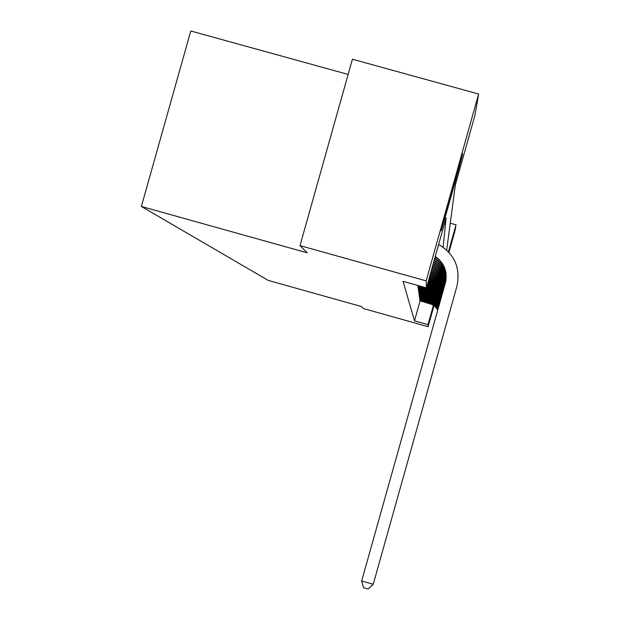 <?xml version="1.0" encoding="UTF-8"?>
<svg xmlns="http://www.w3.org/2000/svg" width="620" height="620" viewBox="0 0 620 620"><rect width="100%" height="100%" fill="white"/><g stroke="black" fill="none" stroke-linecap="round" stroke-linejoin="round"><path stroke-width="0.93" d="M441.037 230.671L441.045 230.586C441.099 228.284 463.838 147.389 462.59 153.946L462.582 153.977C462.28 157.147 440.363 235.151 441.037 230.671M348.146 74.431L190.774 31L141.368 206.468L268.297 280.434L361.351 306.505L363.436 308.566L428.079 326.686L427.994 324.617L433.419 305.303M141.368 206.468L307.249 252.828L300.003 245.629L352.416 59.226L478.632 94.023L475.005 114.987L455.32 185.062L446.687 250.062M450.252 223.208L456.025 224.812L454.956 231.004L448.957 252.356M419.988 299.995L419.972 300.785M419.872 299.15L419.856 299.956M419.763 298.282L419.74 299.111M419.639 297.399L419.624 298.251M419.523 296.5L419.507 297.36M419.399 295.57L419.384 296.461M419.275 294.624L419.252 295.531M419.143 293.655L419.128 294.585M419.012 292.656L418.996 293.609M418.88 291.64L418.857 292.617M418.74 290.594L418.717 291.594M418.601 289.524L418.578 290.548M418.454 288.424L418.43 289.478M418.306 287.293L418.283 288.377M418.151 286.138L418.128 287.246M417.841 285.479L417.965 286.084M443.13 247.186L446.137 217.775L426.444 287.882L403.054 281.348L414.493 320.835L420.112 300.824M300.003 245.629L426.149 280.876L478.632 94.023M433.977 305.707L428.079 326.686M414.493 320.835L427.994 324.617M426.444 287.882L426.149 280.876M448.446 251.797L456.025 224.812M435.294 256.37C444.432 263.05 447.787 271.917 445.361 282.968L361.669 580.979L373.232 584.273L456.932 286.2C460.691 267.972 454.592 254.06 438.635 244.466M435.155 256.851C443.439 262.678 447.012 270.615 445.889 280.674M373.232 584.273L368.156 589L363.537 587.683L361.669 580.979M434.76 258.276C442.928 263.81 446.594 271.498 445.764 281.325M434.628 258.749C442.757 264.19 446.454 271.785 445.718 281.542M434.24 260.129C442.262 265.29 446.043 272.637 445.579 282.17M434.108 260.578C442.099 265.654 445.904 272.924 445.524 282.379M433.736 261.927C441.611 266.74 445.486 273.761 445.361 282.983M433.613 262.361C441.448 267.096 445.346 274.032 445.3 283.193M433.248 263.663C440.99 268.158 444.951 274.885 445.121 283.836M433.124 264.097C440.843 268.514 444.819 275.172 445.059 284.053M432.768 265.36C440.409 269.568 444.447 276.024 444.865 284.735M432.651 265.771C440.27 269.917 444.323 276.311 444.804 284.967M432.311 267.003C439.867 270.956 443.966 277.179 444.602 285.673M432.194 267.406C439.735 271.297 443.85 277.458 444.54 285.913M431.861 268.607C439.347 272.312 443.502 278.318 444.339 286.626M431.745 268.995C439.216 272.645 443.393 278.597 444.269 286.866M431.419 270.157C438.844 273.637 443.06 279.45 444.067 287.579M431.311 270.545C438.728 273.97 442.951 279.728 444.005 287.82M430.993 271.676C438.371 274.939 442.634 280.558 443.804 288.533M430.892 272.048C438.247 275.264 442.533 280.837 443.734 288.773M430.582 273.156C437.906 276.21 442.223 281.658 443.532 289.478M430.474 273.513C437.79 276.528 442.122 281.929 443.471 289.718M430.171 274.59C437.457 277.458 441.828 282.728 443.269 290.416M430.079 274.947C437.348 277.76 441.727 282.999 443.207 290.648M429.784 275.993C437.03 278.675 441.44 283.79 443.013 291.346M429.683 276.342C436.922 278.969 441.347 284.045 442.951 291.578M429.396 277.365C436.612 279.86 441.06 284.82 442.757 292.26M429.304 277.706C436.503 280.155 440.967 285.076 442.696 292.485M428.932 279.031L429.017 279.054C436.147 281.348 440.618 286.122 442.44 293.384M429.025 278.706C436.201 281.023 440.696 285.836 442.502 293.159M428.567 280.325L429.032 280.457C435.938 282.666 440.324 287.269 442.192 294.26M428.653 280.007L429.032 280.108C435.984 282.34 440.394 286.983 442.254 294.043M428.211 281.581L429.048 281.813C435.736 283.945 440.037 288.377 441.952 295.128M428.304 281.271L429.048 281.48C435.782 283.627 440.107 288.106 442.014 294.911M427.87 282.798L429.063 283.131C435.55 285.185 439.766 289.47 441.711 295.98M427.955 282.495L429.063 282.805C435.596 284.882 439.828 289.199 441.773 295.771M427.536 283.983L429.079 284.417C435.364 286.401 439.503 290.532 441.479 296.817M427.622 283.689L429.071 284.099C435.411 286.099 439.564 290.269 441.533 296.608M427.211 285.138L429.094 285.665C435.193 287.579 439.247 291.571 441.246 297.639M427.296 284.851L429.087 285.355C435.232 287.285 439.309 291.315 441.3 297.429M426.901 286.262L429.11 286.874C435.023 288.726 438.999 292.578 441.021 298.445M426.979 285.983L429.102 286.579C435.07 288.44 439.061 292.33 441.076 298.243M426.591 287.347L429.118 288.06C434.868 289.842 438.759 293.57 440.797 299.228M426.668 287.083L429.118 287.765C434.907 289.571 438.821 293.322 440.851 299.034M417.888 286.06L430.249 289.555L433.411 291.067L437.774 294.911L440.58 300.003M417.849 285.766L430.249 289.276L433.434 290.796L437.829 294.678L440.634 299.817M418.05 287.223L430.233 290.672L433.31 292.129L437.581 295.841L440.371 300.762M418.012 286.936L430.233 290.392L433.334 291.865L437.627 295.608L440.417 300.576M418.206 288.354L430.21 291.749L433.21 293.159L437.394 296.748L440.154 301.514M418.167 288.075L430.218 291.478L433.24 292.904L437.441 296.523L440.208 301.328M418.353 289.455L430.195 292.803L433.117 294.167L437.209 297.639L439.952 302.242M418.322 289.183L430.203 292.539L433.14 293.919L437.255 297.414L440.006 302.064M418.508 290.524L430.179 293.826L433.031 295.151L437.03 298.507L439.75 302.963M418.469 290.261L430.187 293.57L433.055 294.911L437.077 298.29L439.797 302.785M418.647 291.571L432.946 296.112L436.86 299.351L439.549 303.661M418.616 291.315L430.171 294.578L432.969 295.88L436.906 299.142L439.603 303.49M418.787 292.594L432.861 297.05L436.697 300.181L439.355 304.358M418.756 292.346L432.884 296.817L436.736 299.979L439.41 304.18M418.926 293.593L432.775 297.964L436.534 300.995L439.169 305.032M418.895 293.345L432.799 297.74L436.573 300.793L439.216 304.862M419.058 294.562L432.698 298.863L436.371 301.793L438.983 305.699M419.027 294.322L432.721 298.638L436.41 301.591L439.03 305.528M419.19 295.515L432.628 299.731L436.216 302.568L438.797 306.35M419.159 295.275L432.644 299.514L436.255 302.374L438.844 306.187M419.321 296.438L432.551 300.584L436.069 303.327L438.619 306.985M419.291 296.213L432.566 300.375L436.108 303.141L438.666 306.83M419.446 297.344L432.481 301.421L435.922 304.071L438.441 307.621M419.414 297.12L432.496 301.212L435.961 303.893L438.487 307.458M419.57 298.228L432.411 302.235L435.782 304.808L438.27 308.233M419.539 298.011L432.427 302.033L435.814 304.622L438.309 308.078M419.686 299.096L432.341 303.033L435.643 305.521L438.1 308.838M419.655 298.879L432.357 302.831L435.674 305.342L438.139 308.69M419.802 299.94L432.279 303.808L435.504 306.218L437.929 309.434M419.771 299.731L432.295 303.614L435.542 306.048L437.976 309.287M419.918 300.77L432.21 304.575L435.372 306.908L437.767 310.015M419.887 300.56L432.225 304.381L435.403 306.737L437.805 309.876"/></g></svg>
